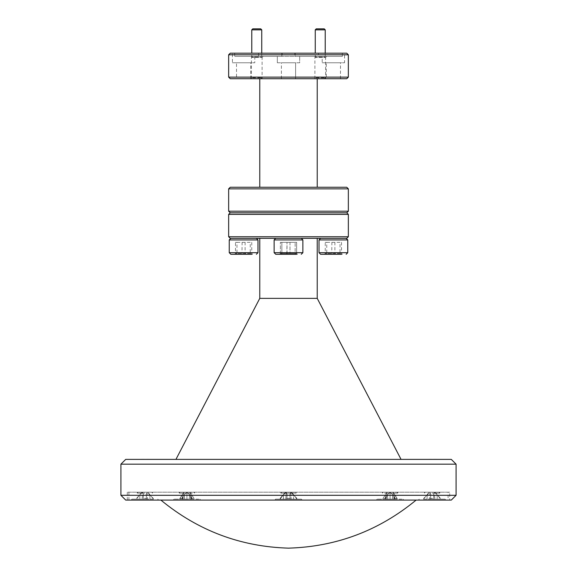<?xml version="1.0" encoding="UTF-8"?>
<svg xmlns="http://www.w3.org/2000/svg" width="577" height="577" viewBox="0 0 577 577"><rect width="100%" height="100%" fill="white"/><g stroke="black" fill="none" stroke-linecap="round" stroke-linejoin="round"><path stroke-width="0.43" stroke-dasharray="2.88 2.16" d="M416.118 500.086L160.882 500.086L416.118 500.086M251.81 238.33L230.843 238.33L251.81 238.33M229.249 239.924L257.977 239.924M296.701 254.291L275.734 254.291L296.701 254.291M296.701 238.33L275.734 238.33L296.701 238.33M297.725 239.924L274.133 239.924L297.725 239.924M341.584 238.33L320.617 238.33L341.584 238.33M319.023 239.924L347.751 239.924M275.734 238.33L274.133 239.924L302.867 239.924L302.867 252.697L274.133 252.697L302.867 252.697L274.133 252.697L275.734 254.291M260.746 78.724L252.769 78.724L251.853 77.808L261.669 77.808L251.853 77.808L251.853 78.724L261.669 78.724L261.669 77.808L260.746 78.724L252.769 78.724M261.749 53.192L261.749 56.979L262.347 56.38L251.175 56.38L251.774 56.979L261.749 56.979L251.774 56.979L251.774 53.192M324.231 78.724L316.254 78.724L315.33 77.808L325.147 77.808L315.33 77.808L315.33 78.724L325.147 78.724L325.147 77.808L324.231 78.724L316.254 78.724M325.226 53.192L325.226 56.979L325.825 56.38L314.653 56.38L315.251 56.979L325.226 56.979L315.251 56.979L315.251 53.192M262.102 78.724L251.413 78.724L262.102 78.724L262.102 57.419L251.413 57.419L250.375 56.38L263.141 56.38L250.375 56.38M251.413 78.724L251.413 57.419L262.102 57.419L263.141 56.38M325.587 78.724L314.898 78.724L325.587 78.724L325.587 57.419L314.898 57.419L313.859 56.38L326.625 56.38L313.859 56.38M314.898 78.724L314.898 57.419L325.587 57.419L326.625 56.38M325.147 78.724L315.33 78.724M261.669 78.724L251.853 78.724M281.396 78.724L281.396 62.763L295.604 62.763L281.396 62.763L295.604 62.763L281.396 62.763L281.396 78.724L295.604 78.724L295.604 62.763L295.604 78.724L281.396 78.724M277.328 62.763L277.328 56.38L299.672 56.38L277.328 56.38L281.836 56.38L277.328 56.38L277.328 62.763L299.672 62.763L299.672 56.38L295.164 56.38L295.164 53.192L232.437 53.192L234.644 53.192L234.644 56.38L234.644 53.192L295.164 53.192L295.164 56.38L342.356 56.38L322.218 56.38L342.356 56.38L342.356 53.192L342.356 56.38L295.164 56.38L299.672 56.38L299.672 62.763L277.328 62.763M326.286 78.724L340.488 78.724L326.286 78.724L326.286 62.763L340.488 62.763L326.286 62.763M340.488 78.724L340.488 62.763M322.218 62.763L344.563 62.763L322.218 62.763L322.218 56.38M344.563 53.192L295.164 53.192L344.563 53.192L344.563 62.763M281.836 56.38L281.836 53.192L281.836 56.38L234.644 56.38L281.836 56.38M236.512 78.724L250.714 78.724L236.512 78.724L236.512 62.763L250.714 62.763L236.512 62.763M250.714 78.724L250.714 62.763M232.437 62.763L254.782 62.763L232.437 62.763L232.437 53.192M254.782 56.38L234.644 56.38L254.782 56.38L254.782 62.763M318.425 56.38L258.575 56.38L318.425 56.38L318.425 53.192L258.575 53.192L318.425 53.192M258.575 56.38L258.575 53.192M317.227 78.724L259.773 78.724L317.227 78.724M317.227 187.258L259.773 187.258L317.227 187.258M396.01 498.326L394.726 498.326L392.67 494.626L390.074 492.332L387.47 494.626L385.422 498.326L383.085 498.326L386.886 492.332L383.085 498.326L384.138 498.326L383.085 498.326L386.886 492.332L383.085 498.326L385.422 498.326L387.47 494.626L390.074 492.332L392.67 494.626L394.726 498.326L397.055 498.326L397.264 499.163L392.447 499.163L397.264 499.163L393.903 499.163L397.264 499.163L394.827 499.163L397.264 499.163L397.055 498.326L396.01 498.326M392.23 492.188L387.016 492.188L392.23 492.188M394.776 459.386L385.371 459.386M432.144 498.326L430.492 498.326L430.817 494.626L429.894 492.332L423.749 498.326L429.894 492.332L430.817 494.626L430.492 498.326L433.796 498.326L433.868 499.163L440.59 499.163L430.42 499.163L433.868 499.163L433.471 494.626L433.796 498.326L432.144 498.326M432.144 492.188L424.484 492.188L432.144 492.188M436.724 459.263L427.564 459.263M436.847 459.386L427.442 459.386L436.847 459.386M385.422 498.326L385.321 499.163L390.074 499.163L377.142 499.163L402.998 499.163L382.883 499.163L394.827 499.163L382.883 499.163L385.321 499.163L385.422 498.326L384.138 498.326L385.422 498.326L385.321 499.163L387.47 494.626L387.694 499.163L387.47 494.626L385.422 498.326M285.442 492.188L280.105 498.326L286.25 492.332L287.173 494.626L286.848 498.326L290.152 498.326L289.827 494.626L290.75 492.332L296.895 498.326L290.75 492.332L289.827 494.626L290.152 498.326L286.848 498.326L287.173 494.626L286.25 492.332L283.495 494.626L280.054 499.163L291.205 499.163L279.881 499.163L286.776 499.163L279.881 499.163L285.442 492.188L291.558 492.188L297.119 499.163L286.776 499.163L297.119 499.163L291.558 492.188L285.442 492.188M293.203 459.386L283.797 459.386M180.99 498.326L182.274 498.326L184.33 494.626L186.926 492.332L189.53 494.626L191.578 498.326L193.915 498.326L190.114 492.332L193.915 498.326L192.862 498.326L193.915 498.326L190.114 492.332L193.915 498.326L191.578 498.326L189.53 494.626L186.926 492.332L184.33 494.626L182.274 498.326L179.945 498.326L179.735 499.163L184.553 499.163L179.735 499.163L183.097 499.163L179.735 499.163L182.173 499.163L179.735 499.163L179.945 498.326L180.99 498.326M184.77 492.188L189.984 492.188L184.77 492.188M191.629 459.386L182.224 459.386M144.856 498.326L146.508 498.326L146.183 494.626L147.106 492.332L153.251 498.326L147.106 492.332L146.183 494.626L146.508 498.326L143.204 498.326L143.132 499.163L136.41 499.163L146.58 499.163L143.132 499.163L143.529 494.626L143.204 498.326L144.856 498.326M144.856 492.188L137.196 492.188L144.856 492.188M140.153 459.386L149.558 459.386L140.153 459.386M191.578 498.326L191.679 499.163L174.002 499.163L199.858 499.163L182.173 499.163L194.117 499.163L191.679 499.163L191.578 498.326L192.862 498.326L191.578 498.326L191.679 499.163L189.53 494.626L189.306 499.163L189.53 494.626L191.578 498.326M175.949 459.386L401.051 459.386L175.949 459.386M317.227 238.33L259.773 238.33L317.227 238.33M449.699 492.188L127.301 492.188L449.699 492.188L449.699 500.086L127.301 500.086L449.699 500.086M127.301 492.188L127.301 500.086M448.105 492.188L128.895 492.188L448.105 492.188L448.105 500.086L128.895 500.086L448.105 500.086M128.895 492.188L128.895 500.086M301.425 499.163L302.225 500.086L274.775 500.086L302.225 500.086L274.775 500.086L302.225 500.086L301.425 499.163L275.575 499.163L274.775 500.086L275.575 499.163L301.425 499.163M186.926 500.086L173.201 500.086L186.926 500.086M144.856 500.086L131.13 500.086L144.856 500.086M144.856 499.163L131.931 499.163L144.856 499.163M390.074 500.086L376.348 500.086L390.074 500.086M432.144 500.086L445.87 500.086L432.144 500.086M432.144 499.163L445.069 499.163L432.144 499.163M294.89 54.793L294.883 53.192L294.89 54.793L282.11 54.793L294.89 54.793L294.883 53.192L282.117 53.192L294.883 53.192M282.117 53.192L282.103 54.793M120.918 464.175L456.082 464.175M456.082 495.297L120.918 495.297M125.707 500.086L451.293 500.086M451.293 459.386L125.707 459.386M259.773 298.367L317.227 298.367M230.245 238.33L346.755 238.33M346.755 212.798L230.245 212.798M228.651 214.392L348.349 214.392M348.349 236.736L228.651 236.736M290.152 498.326L289.827 494.626L290.224 499.163L289.827 494.626L290.75 492.332L291.205 499.163L290.75 492.332L293.505 494.626L293.585 499.163L293.505 494.626L296.946 499.163L293.505 494.626L293.585 499.163L293.505 494.626L290.75 492.332L291.205 499.163L290.75 492.332L289.827 494.626L290.224 499.163L289.827 494.626L290.152 498.326L286.848 498.326L286.776 499.163L287.173 494.626L286.776 499.163L286.848 498.326L290.152 498.326M286.25 492.332L285.795 499.163L286.25 492.332L287.173 494.626L286.776 499.163L287.173 494.626L286.25 492.332L285.795 499.163L286.25 492.332L283.495 494.626L283.415 499.163L283.495 494.626L286.25 492.332M280.271 498.326L280.054 499.163L283.495 494.626L283.415 499.163L283.495 494.626L280.271 498.326M182.274 498.326L184.33 494.626L184.553 499.163L184.33 494.626L186.926 492.332L186.926 499.163L186.926 492.332L189.53 494.626L189.306 499.163L189.53 494.626L186.926 492.332L186.926 499.163L186.926 492.332L184.33 494.626L184.553 499.163L184.33 494.626L182.173 499.163L182.274 498.326L182.173 499.163L182.274 498.326L179.945 498.326L182.447 494.626L182.116 499.163L183.097 499.163L182.116 499.163L182.447 494.626L183.746 492.332L183.097 499.163L183.746 492.332L179.735 499.163L179.945 498.326L182.274 498.326M193.915 498.326L194.117 499.163L190.756 499.163L194.117 499.163L193.915 498.326M191.405 494.626L191.744 499.163L190.756 499.163L191.744 499.163L191.405 494.626M190.114 492.332L190.756 499.163L190.114 492.332M149.436 459.263L140.276 459.263M136.626 498.326L139.85 494.626L139.771 499.163L139.85 494.626L142.606 492.332L142.151 499.163L142.606 492.332L143.529 494.626L143.132 499.163L143.529 494.626L142.606 492.332L139.85 494.626L136.41 499.163L136.626 498.326M146.508 498.326L146.58 499.163L147.561 499.163L146.58 499.163L146.183 494.626L146.508 498.326M147.106 492.332L147.561 499.163L149.941 499.163L147.561 499.163L147.106 492.332M149.861 494.626L149.941 499.163L153.302 499.163L149.941 499.163L149.861 494.626M153.085 498.326L153.475 499.163L153.085 498.326M179.945 498.326L182.447 494.626L182.116 499.163L182.447 494.626L183.746 492.332L179.945 498.326M394.726 498.326L392.67 494.626L392.447 499.163L392.67 494.626L390.074 492.332L390.074 499.163L390.074 492.332L387.47 494.626L387.694 499.163L387.47 494.626L390.074 492.332L390.074 499.163L390.074 492.332L392.67 494.626L392.447 499.163L392.67 494.626L394.827 499.163L394.726 498.326L394.827 499.163L394.726 498.326L397.055 498.326L394.553 494.626L394.884 499.163L393.903 499.163L394.884 499.163L394.553 494.626L393.254 492.332L393.903 499.163L393.254 492.332L397.264 499.163L397.055 498.326L394.726 498.326M383.085 498.326L382.883 499.163L386.244 499.163L382.883 499.163L383.085 498.326M385.595 494.626L385.256 499.163L386.244 499.163L385.256 499.163L385.595 494.626M386.886 492.332L386.244 499.163L386.886 492.332M440.374 498.326L437.15 494.626L437.229 499.163L437.15 494.626L434.394 492.332L434.849 499.163L434.394 492.332L433.471 494.626L433.868 499.163L433.471 494.626L434.394 492.332L437.15 494.626L440.59 499.163L440.374 498.326M430.492 498.326L430.42 499.163L429.439 499.163L430.42 499.163L430.817 494.626L430.492 498.326M429.894 492.332L429.439 499.163L427.059 499.163L429.439 499.163L429.894 492.332M427.139 494.626L427.059 499.163L423.698 499.163L427.059 499.163L427.139 494.626M423.915 498.326L423.525 499.163L423.915 498.326M397.055 498.326L394.553 494.626L394.884 499.163L394.553 494.626L393.254 492.332L397.055 498.326M346.755 187.258L230.245 187.258M228.651 188.852L348.349 188.852M348.349 211.196L228.651 211.196M230.245 78.724L346.755 78.724M228.651 54.786L348.349 54.786M348.349 77.13L228.651 77.13M346.755 53.192L230.245 53.192M314.653 56.38L325.825 56.38M251.175 56.38L262.347 56.38M324.231 28.85L316.254 28.85M315.251 29.845L325.226 29.845M260.746 28.85L252.769 28.85M251.774 29.845L261.749 29.845M286.848 254.291L287.007 242.318L287.007 253.491L295.143 253.491L295.85 254.291L295.143 253.491L295.143 242.318L295.143 253.491L296.636 253.491L296.636 242.318L280.364 242.318L296.636 242.318L280.364 242.318L296.636 242.318L296.636 253.491L297.501 254.291L279.499 254.291L297.501 254.291L296.636 253.491L289.993 253.491L290.152 254.291L289.993 253.491L281.857 253.491L281.15 254.291L279.499 254.291L280.364 253.491L279.499 254.291L286.848 254.291L287.007 253.491L296.636 253.491L281.857 253.491L281.15 254.291M289.993 242.318L289.993 253.491L289.993 242.318M281.857 242.318L281.857 253.491L280.364 253.491L287.007 253.491L280.364 253.491L280.364 242.318L280.364 253.491L281.857 253.491L281.857 242.318M331.89 242.318L340.033 242.318L340.033 253.491L340.733 254.291L324.389 254.291L325.255 253.491L341.526 253.491L334.884 253.491L335.042 254.291L326.041 254.291L326.748 253.491L325.255 253.491L325.255 242.318L331.89 242.318L331.732 254.291M340.033 242.318L334.884 242.318L334.884 253.491L326.748 253.491L326.748 242.318L325.255 242.318M334.884 242.318L326.748 242.318M341.526 242.318L341.526 253.491L342.392 254.291M242.116 242.318L250.252 242.318L250.252 253.491L250.959 254.291L234.608 254.291L235.474 253.491L251.745 253.491L245.11 253.491L245.268 254.291L236.267 254.291L236.967 253.491L235.474 253.491L235.474 242.318L242.116 242.318L241.958 254.291M250.252 242.318L245.11 242.318L245.11 253.491L236.967 253.491L236.967 242.318L235.474 242.318M245.11 242.318L236.967 242.318M251.745 242.318L251.745 253.491L252.611 254.291M385.22 492.188L396.933 492.188L385.22 492.188M384.657 493.104L397.733 493.104L384.657 493.104M390.074 492.188L382.414 492.188L390.074 492.188M432.144 493.104L439.804 493.104L432.144 493.104M395.49 493.104L390.074 493.104L395.49 493.104M295.366 492.188L281.634 492.188L280.84 493.104L296.16 493.104L280.84 493.104L296.16 493.104L280.84 493.104L280.84 492.188L296.16 492.188L296.16 493.104L295.366 492.188L296.16 493.104L296.16 492.188L280.84 492.188L280.84 493.104L281.634 492.188L295.366 492.188M191.78 492.188L180.067 492.188L191.78 492.188M192.343 493.104L179.267 493.104L192.343 493.104M186.926 492.188L179.267 492.188L186.926 492.188M144.856 493.104L137.196 493.104L144.856 493.104M181.51 493.104L186.926 493.104L181.51 493.104M296.16 492.188L280.84 492.188L296.16 492.188M257.977 252.697L229.249 252.697M347.751 252.697L319.023 252.697M274.133 252.697L274.133 239.924M429.086 492.188L423.525 499.163M147.914 492.188L153.475 499.163M174.002 499.163L173.201 500.086L174.002 499.163M131.931 499.163L131.13 500.086M377.142 499.163L376.348 500.086L377.142 499.163M419.219 499.163L418.419 500.086M402.998 499.163L403.799 500.086L402.998 499.163M445.069 499.163L445.87 500.086M199.858 499.163L200.652 500.086L199.858 499.163M157.781 499.163L158.581 500.086M141.798 492.188L136.237 499.163M435.202 492.188L440.763 499.163M301.266 238.33L302.867 239.924M302.867 252.697L301.266 254.291M396.933 492.188L397.733 493.104L397.733 492.188L397.733 493.104L396.933 492.188M382.414 492.188L382.414 493.104L383.207 492.188L382.414 493.104L382.414 492.188M439.01 492.188L439.804 493.104L439.804 492.188M424.484 492.188L424.484 493.104L425.278 492.188M180.067 492.188L179.267 493.104L179.267 492.188L179.267 493.104L180.067 492.188M194.586 492.188L194.586 493.104L193.793 492.188L194.586 493.104L194.586 492.188M137.99 492.188L137.196 493.104L137.196 492.188M152.516 492.188L152.516 493.104L151.722 492.188"/><path stroke-width="0.87" d="M416.118 500.086C378.916 530.703 336.377 546.722 288.5 548.15C240.623 546.722 198.084 530.703 160.882 500.086M251.81 254.291L230.843 254.291L251.81 254.291M230.843 254.291L229.249 252.697L257.977 252.697L257.977 239.924L229.249 239.924L230.843 238.33M341.584 254.291L320.617 254.291L341.584 254.291M320.617 254.291L319.023 252.697L347.751 252.697L347.751 239.924L319.023 239.924L320.617 238.33M296.701 254.291L275.734 254.291L296.701 254.291M275.734 254.291L274.133 252.697L302.867 252.697L302.867 239.924L274.133 239.924L275.734 238.33M261.749 53.192L261.749 29.845L251.774 29.845L251.774 53.192M251.774 29.845L252.769 28.85L260.746 28.85L261.749 29.845M325.226 53.192L325.226 29.845L315.251 29.845L315.251 53.192M315.251 29.845L316.254 28.85L324.231 28.85L325.226 29.845M346.755 78.724L230.245 78.724L228.651 77.13L348.349 77.13L346.755 78.724M228.651 54.786L230.245 53.192L346.755 53.192L348.349 54.786L228.651 54.786L228.651 77.13M348.349 54.786L348.349 77.13M259.773 78.724L259.773 187.258M317.227 78.724L317.227 187.258M230.245 212.798L346.755 212.798L348.349 211.196L228.651 211.196L230.245 212.798L228.651 214.392L228.651 236.736L348.349 236.736L346.755 238.33L230.245 238.33L228.651 236.736M228.651 188.852L230.245 187.258L346.755 187.258L348.349 188.852L228.651 188.852L228.651 211.196M348.349 188.852L348.349 211.196M385.371 459.386L394.776 459.386M427.442 459.386L436.847 459.386M140.153 459.386L149.558 459.386M182.224 459.386L191.629 459.386M283.797 459.386L293.203 459.386M346.755 212.798L348.349 214.392L228.651 214.392M348.349 214.392L348.349 236.736M317.227 238.33L317.227 298.367L259.773 298.367L175.949 459.386M317.227 298.367L401.051 459.386M259.773 238.33L259.773 298.367M451.293 500.086L125.707 500.086L120.918 495.297L456.082 495.297L451.293 500.086M120.918 464.175L125.707 459.386L451.293 459.386L456.082 464.175L120.918 464.175L120.918 495.297M456.082 464.175L456.082 495.297M281.15 254.291L286.848 254.291M324.389 254.291L326.041 254.291M335.042 254.291L340.733 254.291M234.608 254.291L236.267 254.291M245.268 254.291L250.959 254.291M229.249 252.697L229.249 239.924M319.023 252.697L319.023 239.924M274.133 252.697L274.133 239.924M301.266 238.33L302.867 239.924M302.867 252.697L301.266 254.291M346.157 238.33L347.751 239.924M347.751 252.697L346.157 254.291M256.383 238.33L257.977 239.924M257.977 252.697L256.383 254.291"/></g></svg>
